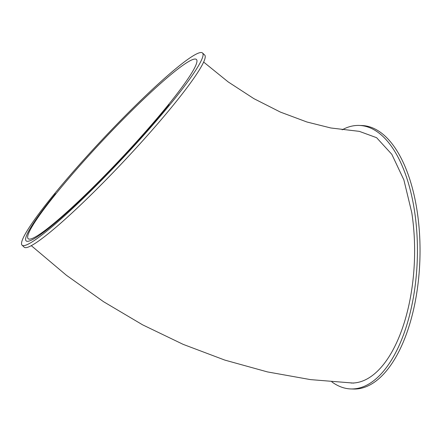 <?xml version="1.0" encoding="UTF-8"?>
<svg xmlns="http://www.w3.org/2000/svg" width="442" height="442" viewBox="0 0 442 442"><rect width="100%" height="100%" fill="white"/><g stroke="black" fill="none" stroke-linecap="round" stroke-linejoin="round"><path stroke-width="0.66" d="M203.613 62.035L228.149 81.897L253.929 98.671L280.388 112.086L306.919 121.998L330.843 127.981L359.324 131.357L376.617 137.694L391.833 154.341L403.877 179.888L411.767 212.602A125.893 59.493 91.8 0 1 351.081 383.021M342.169 129.826A131.815 62.289 91.8 0 1 359.164 125.44A131.815 62.289 91.8 0 1 417.292 259.145A131.815 62.289 91.8 0 1 350.898 388.943A131.815 62.289 91.8 0 1 331.832 381.871M359.164 125.44L361.777 125.522A131.815 62.289 91.8 0 1 419.9 259.227A131.815 62.289 91.8 0 1 353.506 389.026L350.898 388.943M169.043 104.511A125.893 13.188 133.2 0 1 169.037 104.511A125.893 13.188 133.2 0 1 80.709 199.812A125.893 13.188 133.2 0 1 26.155 240.896A125.893 13.188 133.2 0 1 55.565 193.684M22.1 245.216L24.249 247.233A131.815 13.807 -46.8 0 0 124.517 160.556A131.815 13.807 -46.8 0 0 204.652 54.99L202.502 52.974A131.815 13.807 133.2 0 1 122.368 158.545A131.815 13.807 133.2 0 1 22.1 245.216A131.815 13.807 133.2 0 1 75.925 168.59A131.815 13.807 133.2 0 1 180.916 64.543A131.815 13.807 133.2 0 1 202.502 52.974M176.292 70.245A122.931 12.873 133.2 0 1 196.419 59.455A122.931 12.873 133.2 0 1 121.688 157.905A122.931 12.873 133.2 0 1 28.183 238.735A122.931 12.873 133.2 0 1 78.378 167.275A122.931 12.873 133.2 0 1 176.292 70.245M353.694 383.103L310.483 379.612L267.421 371.904L224.868 360.108L183.159 344.362L142.639 324.848L103.627 301.748L66.422 275.283L31.327 245.691"/></g></svg>
